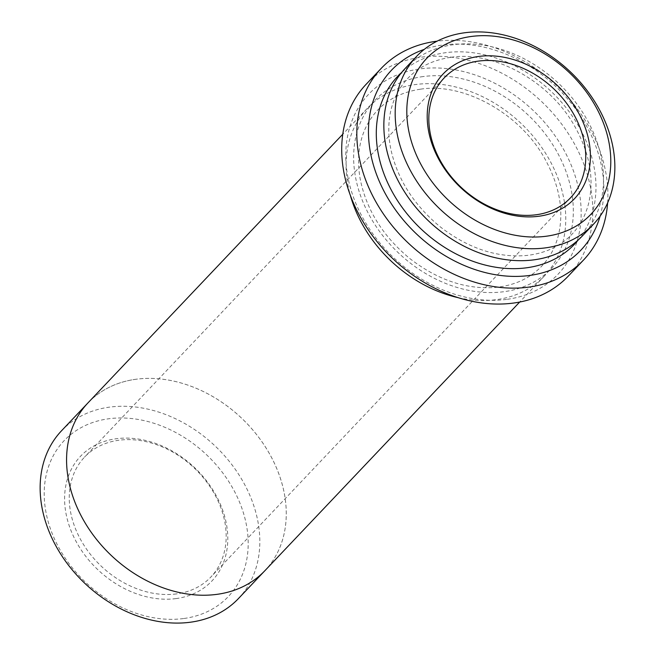 <?xml version="1.0" encoding="UTF-8"?>
<svg xmlns="http://www.w3.org/2000/svg" width="655" height="655" viewBox="0 0 655 655"><rect width="100%" height="100%" fill="white"/><g stroke="black" fill="none" stroke-linecap="round" stroke-linejoin="round"><path stroke-width="0.49" stroke-dasharray="3.27 2.46" d="M506.569 299.401A130.632 101.419 -136.5 0 1 347.068 139.016A130.632 101.419 -136.5 0 1 536.781 113.978A130.632 101.419 -136.5 0 1 506.569 299.401M405.24 68.382A121.912 94.647 -136.5 0 1 453.473 44.696A121.912 94.647 -136.5 0 1 580.772 109.516A121.912 94.647 -136.5 0 1 582.148 236.16M600.127 216.117A130.632 101.419 43.5 0 0 564.086 94.942A130.632 101.419 43.5 0 0 443.042 44.974A130.632 101.419 43.5 0 0 424.301 49.362M176.08 598.58A90.57 70.314 -136.5 0 1 65.492 487.377A90.57 70.314 -136.5 0 1 197.024 470.02A90.57 70.314 -136.5 0 1 176.08 598.58M183.547 618.549A113.2 87.885 -136.5 0 1 45.326 479.558A113.2 87.885 -136.5 0 1 209.731 457.87A113.2 87.885 -136.5 0 1 183.547 618.549M366.153 84.266A139.335 108.173 -136.5 0 1 421.28 57.198A139.335 108.173 -136.5 0 1 566.78 131.287A139.335 108.173 -136.5 0 1 568.352 276.033M607.627 202.911A139.335 108.173 43.5 0 0 437.098 41.175M61.521 430.785A121.912 94.647 -136.5 0 1 109.753 407.099A121.912 94.647 -136.5 0 1 237.061 471.919A121.912 94.647 -136.5 0 1 238.436 598.572M136.199 379.229A121.912 94.647 43.5 0 0 87.966 402.907A121.912 94.647 43.5 0 0 111.284 555.473A121.912 94.647 43.5 0 0 264.874 570.693A121.912 94.647 43.5 0 0 263.498 444.049A121.912 94.647 43.5 0 0 136.199 379.229M458.181 297.673A121.92 94.656 43.5 0 0 544.379 275.992A121.92 94.656 43.5 0 0 543.011 149.34A121.92 94.656 43.5 0 0 415.696 84.511A121.92 94.656 43.5 0 0 367.463 108.198A121.92 94.656 43.5 0 0 350.368 195.427M264.096 571.512L264.874 570.693A121.92 94.656 43.5 0 0 263.506 444.041A121.92 94.656 43.5 0 0 136.191 379.22A121.92 94.656 43.5 0 0 87.958 402.899L87.18 403.726M176.441 593.913A87.082 67.612 -136.5 0 1 85.502 547.605A87.082 67.612 -136.5 0 1 84.528 457.141A87.082 67.612 -136.5 0 1 118.981 440.225A87.082 67.612 -136.5 0 1 209.919 486.526A87.082 67.612 -136.5 0 1 210.902 576.99A87.082 67.612 -136.5 0 1 176.441 593.913M423.253 76.553A121.92 94.656 43.5 0 0 395.055 249.604A121.92 94.656 43.5 0 0 572.118 226.237A121.92 94.656 43.5 0 0 423.253 76.553M578.218 240.008A121.912 94.647 43.5 0 0 571.242 114.609A121.912 94.647 43.5 0 0 445.916 52.662A121.912 94.647 43.5 0 0 401.605 72.5M450.837 57.312C493.633 50.566 549.422 80.966 574.566 126.022C589.819 153.278 594.47 179.216 588.517 203.836C585.398 215.831 579.831 226.024 571.815 234.408C560.164 246.46 544.927 253.501 526.096 255.524C496.547 257.873 467.768 248.188 439.759 226.466C412.953 204.123 396.496 177.652 390.405 147.072C387.146 128.257 388.849 111.44 395.538 96.621C406.034 74.424 424.465 61.324 450.837 57.312M367.463 108.198L342.753 134.25M544.379 275.992L519.677 302.045M420.616 89.162C463.421 82.424 519.21 112.824 544.354 157.88C559.607 185.136 564.258 211.074 558.314 235.694C555.186 247.696 549.619 257.89 541.603 266.274C529.952 278.326 514.715 285.367 495.884 287.398C466.327 289.739 437.548 280.053 409.539 258.332C382.725 235.988 366.276 209.518 360.176 178.93C356.918 160.115 358.629 143.298 365.31 128.47C375.806 106.282 394.244 93.174 420.616 89.162M444.098 78.01L84.528 457.141M570.472 197.859L210.902 576.99"/><path stroke-width="0.98" d="M478.92 56.42A90.57 70.314 43.5 0 0 457.976 184.98A90.57 70.314 43.5 0 0 589.508 167.623A90.57 70.314 43.5 0 0 478.92 56.42M471.453 36.451A113.2 87.885 43.5 0 0 445.269 197.13A113.2 87.885 43.5 0 0 609.674 175.442A113.2 87.885 43.5 0 0 471.453 36.451M593.479 224.215L582.148 236.16A121.912 94.647 -136.5 0 1 533.915 259.847A121.912 94.647 -136.5 0 1 406.608 195.026A121.912 94.647 -136.5 0 1 405.24 68.382L416.564 56.428A121.912 94.647 43.5 0 0 439.89 208.994A121.912 94.647 43.5 0 0 593.479 224.215A121.912 94.647 43.5 0 0 592.104 97.57A121.912 94.647 43.5 0 0 464.804 32.75A121.912 94.647 43.5 0 0 416.564 56.428M424.301 49.362A130.632 101.419 43.5 0 0 416.351 233.819A130.632 101.419 43.5 0 0 600.127 216.117M583.458 260.101L568.352 276.033A139.335 108.173 -136.5 0 1 513.217 303.101A139.335 108.173 -136.5 0 1 367.725 229.013A139.335 108.173 -136.5 0 1 366.153 84.266L381.259 68.333A139.335 108.173 43.5 0 0 407.918 242.71A139.335 108.173 43.5 0 0 583.458 260.101A139.335 108.173 43.5 0 0 607.627 202.911M437.098 41.175A139.335 108.173 43.5 0 0 436.394 41.265A139.335 108.173 43.5 0 0 381.259 68.333M264.096 571.512L238.436 598.572A121.912 94.647 -136.5 0 1 190.196 622.25A121.912 94.647 -136.5 0 1 62.896 557.43A121.912 94.647 -136.5 0 1 61.521 430.785L87.18 403.726M350.368 195.427A121.92 94.656 43.5 0 0 458.181 297.673M342.753 134.25L87.958 402.899A121.92 94.656 43.5 0 0 111.284 555.481A121.92 94.656 43.5 0 0 264.882 570.702L519.677 302.045M478.559 61.087A87.082 67.612 43.5 0 0 444.098 78.01A87.082 67.612 43.5 0 0 460.76 186.994A87.082 67.612 43.5 0 0 570.472 197.859A87.082 67.612 43.5 0 0 569.498 107.395A87.082 67.612 43.5 0 0 478.559 61.087M401.605 72.5A121.912 94.647 43.5 0 0 421.001 228.914A121.912 94.647 43.5 0 0 578.218 240.008"/></g></svg>
